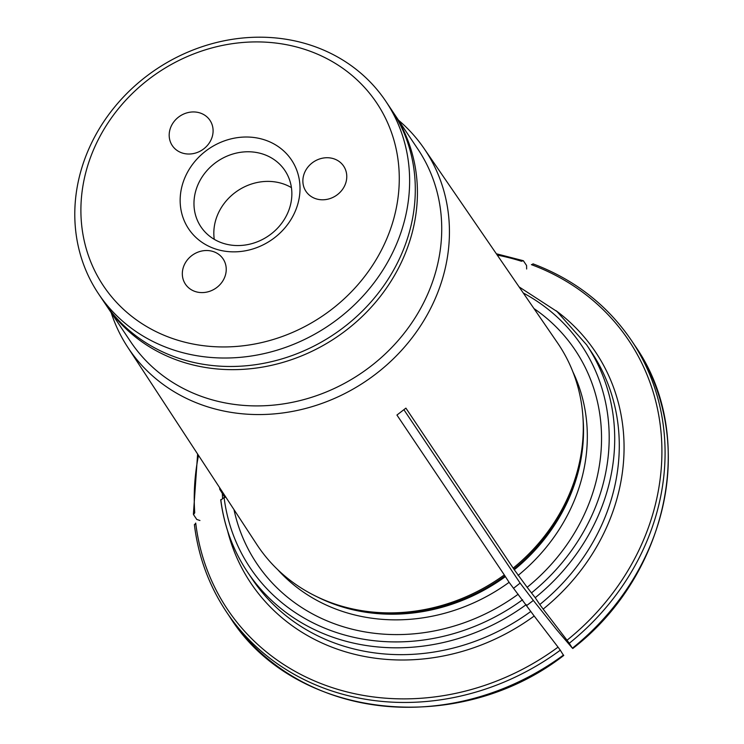 <?xml version="1.0" encoding="UTF-8"?>
<svg xmlns="http://www.w3.org/2000/svg" width="744" height="744" viewBox="0 0 744 744"><rect width="100%" height="100%" fill="white"/><g stroke="black" fill="none" stroke-linecap="round" stroke-linejoin="round"><path stroke-width="1.12" d="M334.056 158.863A22.673 20.255 146.2 0 1 343.654 166.135A22.673 20.255 146.2 0 1 336.102 195.588A22.673 20.255 146.2 0 1 305.989 191.385A22.673 20.255 146.2 0 1 308.5 166.386A22.673 20.255 146.2 0 1 334.056 158.863M263.516 154.296A50.555 45.161 146.2 0 1 284.906 170.516A50.555 45.161 146.2 0 1 279.298 226.241A50.555 45.161 146.2 0 1 222.326 243.028A50.555 45.161 146.2 0 1 200.927 226.818A50.555 45.161 146.2 0 1 206.534 171.083A50.555 45.161 146.2 0 1 263.516 154.296M291.425 187.618A50.555 45.161 -33.8 0 0 237.624 190.771A50.555 45.161 -33.8 0 0 214.263 239.336M307.058 50.146A164.405 146.875 146.2 0 1 331.647 309.402A164.405 146.875 146.2 0 1 81.533 223.758A164.405 146.875 146.2 0 1 307.058 50.146M200.378 113.079A22.673 20.255 146.2 0 1 209.975 120.361A22.673 20.255 146.2 0 1 202.424 149.814A22.673 20.255 146.2 0 1 172.301 145.61A22.673 20.255 146.2 0 1 174.821 120.612A22.673 20.255 146.2 0 1 200.378 113.079M213.519 251.649A22.673 20.255 146.2 0 1 223.116 258.931A22.673 20.255 146.2 0 1 215.565 288.384A22.673 20.255 146.2 0 1 185.442 284.18A22.673 20.255 146.2 0 1 187.962 259.182A22.673 20.255 146.2 0 1 213.519 251.649M265.292 140.114A61.892 55.289 146.2 0 1 274.555 237.717A61.892 55.289 146.2 0 1 180.392 205.474A61.892 55.289 146.2 0 1 265.292 140.114M98.58 293.889L104.253 302.352A172.915 154.473 -33.8 0 0 177.444 357.827A172.915 154.473 -33.8 0 0 372.326 300.399A172.915 154.473 -33.8 0 0 391.511 109.787L385.838 101.324A172.915 154.473 146.2 0 1 366.653 291.936A172.915 154.473 146.2 0 1 171.762 349.364A172.915 154.473 146.2 0 1 98.58 293.889A172.915 154.473 146.2 0 1 117.766 103.276A172.915 154.473 146.2 0 1 312.647 45.849A172.915 154.473 146.2 0 1 385.838 101.324M111.209 312.731A178.402 159.383 -33.8 0 0 127.624 347.067L256.754 544.403A181.034 161.727 -33.8 0 0 328.736 601.812A181.034 161.727 -33.8 0 0 504.302 574.926L396.933 415.05L405.908 408.131L514.281 569.764A179.146 160.044 -33.8 0 0 583.008 418.044M504.302 574.926L509.101 582.338L534.183 616.023A920096.914 30277.917 52.4 0 1 558.047 647.141L560.288 650.2A243.781 217.787 146.2 0 1 226.557 612.061L229.784 616.878C294.029 719.318 457.486 737.936 563.747 655.445M563.236 654.897L560.288 650.2M198.499 455.365A241.512 215.76 -33.8 0 0 194.742 512.756L193.533 514.625L196.76 519.442L199.931 520.502M497.252 255.09A241.512 215.76 -33.8 0 1 521.442 261.246L523.348 260.716L526.585 265.534L526.64 268.993M219.74 489.32L224.66 497.15M496.341 253.769L523.348 260.716M556.001 310.667A207.492 185.368 146.2 0 1 543.157 609.113A920097.36 30277.936 52.4 0 1 567.021 640.231A241.512 215.76 -33.8 0 0 531.402 264.65L533.309 264.129M539.791 604.528L535.215 597.702A204.098 182.336 -33.8 0 0 586.625 344.853L591.201 351.68A204.098 182.336 -33.8 0 1 539.791 604.528L543.157 609.113M514.281 569.764L527.152 587.314A191.664 171.232 -33.8 0 0 533.96 308.546M527.152 587.314L535.215 597.702M572.22 647.978L569.272 643.281A243.781 217.787 146.2 0 0 631.535 340.575L634.762 345.393A243.781 217.787 146.2 0 1 572.499 648.098L572.22 647.978A896356.599 29496.689 52.4 0 1 556.791 629.88L533.336 600.436L526.808 605.467M513.509 588.327L520.121 583.101L403.899 409.721M558.047 647.141A241.512 215.76 -33.8 0 1 195.719 523.079L194.519 524.948M533.336 600.436L520.121 583.101M567.021 640.231L569.272 643.281M225.878 497.206L224.093 497.541L220.847 500.042A204.098 182.336 -33.8 0 0 247.575 572.136A204.098 182.336 -33.8 0 0 526.231 604.612M513.276 568.016A181.034 161.727 -33.8 0 0 583.24 431.204A181.034 161.727 -33.8 0 0 557.479 342.807L423.996 148.391A178.402 159.383 -33.8 0 0 398.468 120.165M105.332 303.924L130.684 341.775A172.915 154.473 -33.8 0 0 203.865 397.25A172.915 154.473 -33.8 0 0 398.756 339.822A172.915 154.473 -33.8 0 0 417.942 149.219L392.562 111.377M127.624 347.067A178.402 159.383 -33.8 0 0 204.014 405.629A178.402 159.383 -33.8 0 0 405.666 345.709A178.402 159.383 -33.8 0 0 423.996 148.391M233.997 509.631A191.664 171.232 -33.8 0 0 518.177 594.224M222.558 497.969A207.492 185.368 146.2 0 1 222.344 493.421M531.551 592.838A199.559 178.281 -33.8 0 0 523.274 292.987M220.708 499.698C224.093 526.194 233.049 550.337 247.575 572.136L252.151 578.962A204.098 182.336 -33.8 0 0 530.816 611.447M563.524 655.018A243.781 217.787 146.2 0 1 229.784 616.878M106.383 305.524A172.915 154.473 -33.8 0 0 179.564 360.998A172.915 154.473 -33.8 0 0 374.455 303.571A172.915 154.473 -33.8 0 0 393.632 112.958M518.084 575.428A179.146 160.044 -33.8 0 0 572.852 371.749M513.871 569.104A179.462 160.323 -33.8 0 0 583.184 433.51L583.24 431.204M224.093 497.541A199.559 178.281 -33.8 0 0 522.576 599.748M534.183 616.023A207.492 185.368 146.2 0 1 227.59 530.825M277.689 569.616A179.146 160.044 -33.8 0 0 509.101 582.338M316.656 596.595A179.146 160.044 -33.8 0 0 505.306 576.674M328.736 601.812L330.894 602.64A179.462 160.323 -33.8 0 0 504.888 576.014M193.393 514.216L197.616 454.026M634.762 345.393C697.779 434.598 668.996 574.284 572.75 648.517M194.379 524.594C198.304 556.596 209.036 585.751 226.557 612.061M631.535 340.575C607.383 305.068 574.517 279.484 532.955 263.832M586.625 344.853L556.996 311.513L519.098 286.905M219.722 489.301L219.629 487.664"/></g></svg>
